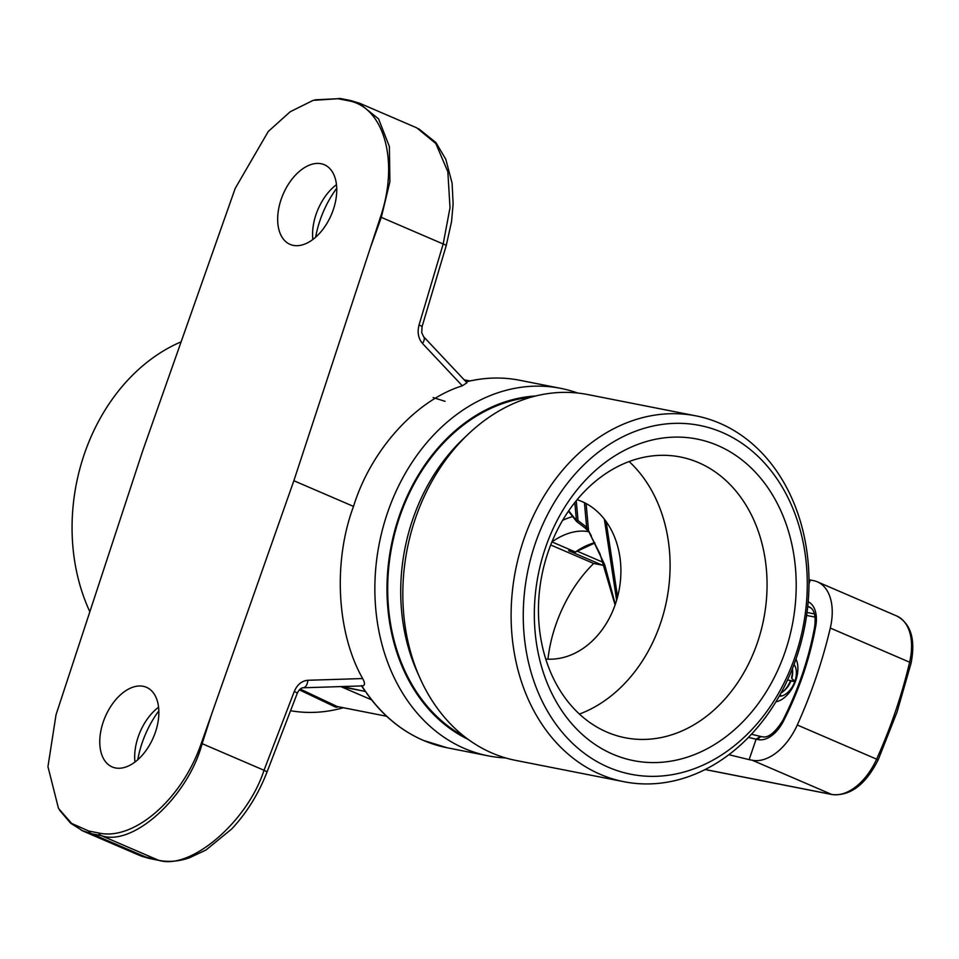 <?xml version="1.0" encoding="UTF-8"?>
<svg xmlns="http://www.w3.org/2000/svg" width="959" height="959" viewBox="0 0 959 959"><rect width="100%" height="100%" fill="white"/><g stroke="black" fill="none" stroke-linecap="round" stroke-linejoin="round"><path stroke-width="1.44" d="M591.427 536.069L586.644 527.174L578.049 520.641L576.455 520.629A1.738 0.791 144.8 0 0 576.419 521.288A1.738 0.791 144.8 0 0 576.767 521.468L577.018 521.66M361.915 685.925A187.293 147.998 101.1 0 0 365.823 691.907L367.213 693.741A1.738 0.851 144.7 0 1 366.877 693.549A1.738 0.851 144.7 0 1 366.794 693.177M505.765 757.97A187.293 147.998 -78.9 0 1 488.299 755.872A187.293 147.998 -78.9 0 1 464.456 748.476A187.293 147.998 -78.9 0 1 382.845 528.145A187.293 147.998 -78.9 0 1 560.691 388.347A187.293 147.998 -78.9 0 1 577.642 393.022M312.862 239.474A43.359 26.193 113.3 0 1 312.694 237.7A43.359 26.193 113.3 0 1 335.051 185.77A43.359 26.193 113.3 0 1 336.465 184.655M293.31 245.384A43.359 26.193 113.3 0 1 290.062 244.377A43.359 26.193 113.3 0 1 282.09 196.799A43.359 26.193 113.3 0 1 321.109 163.725A43.359 26.193 113.3 0 1 324.358 164.732A43.359 26.193 113.3 0 1 332.329 212.323A43.359 26.193 113.3 0 1 293.31 245.384M315.655 237.197A73.699 44.534 113.3 0 1 336.729 188.264M115.416 767.943A43.359 26.193 -66.7 0 0 154.435 734.882A43.359 26.193 -66.7 0 0 146.463 687.303A43.359 26.193 -66.7 0 0 143.215 686.296A43.359 26.193 -66.7 0 0 104.195 719.358A43.359 26.193 -66.7 0 0 112.167 766.936A43.359 26.193 -66.7 0 0 115.416 767.943M574.813 502.552L576.455 520.629L568.735 510.799M290.565 710.715A181.227 143.203 101.1 0 0 343.298 707.742M551.94 541.895A86.718 52.385 -66.7 0 1 588.562 531.694A86.718 52.385 -66.7 0 0 551.94 541.895L575.412 552.012L568.627 550.682L602.264 565.163A2.601 1.57 -66.7 0 0 604.122 564.084M562.669 520.317A104.051 62.862 113.3 0 1 572.883 516.529M89.834 611.71A181.227 143.203 -78.9 0 1 181.107 341.836M584.415 502.684L586.644 527.174L585.362 528.193L588.49 531.622A1.738 0.695 148.3 0 0 588.826 531.789M615.306 604.326L604.769 564.899L588.586 531.046A1.738 0.695 148.3 0 0 588.49 531.622M576.251 500.766L578.049 520.641L576.767 521.468M473.722 380.208C489.21 377.283 504.506 377.295 519.586 380.243A187.293 147.998 101.1 0 0 473.95 380.208A1.738 1.019 -100.7 0 0 473.722 380.208A1.738 1.019 -100.7 0 0 473.506 380.291M338.539 706.807A178.626 141.153 -78.9 0 1 336.813 707.203A1.738 1.007 77.5 0 1 337.304 706.555M300.179 689.03L337.124 706.495L386.633 716.253L337.256 706.543M336.813 707.203L335.602 707.107A1.738 1.367 116.5 0 1 337.124 706.495M335.602 707.107L299.352 689.845M365.043 691.055A1.738 0.839 -34.5 0 0 364.995 691.043A186.43 147.314 -78.9 0 1 361.651 685.985L361.459 685.937M365.379 691.463L342.147 686.548M365.307 691.451L340.96 686.656A1.738 1.367 -78.9 0 1 340.829 686.584M211.663 714.035L293.862 480.735L380.483 216.974C399.555 160.98 383.768 106.317 347.805 100.647L338.012 98.717L313.149 100.359L290.193 111.747L268.268 131.479L235.219 188.36L142.663 450.946L56.042 714.707L47.95 766.661L58.487 808.389L71.601 823.409L88.719 831.021L98.513 832.951C133.709 841.283 182.318 799.135 201.294 743.309L211.663 714.035L202.145 743.633C188.072 796.665 133.217 846.845 101.486 835.697L158.127 860.091C189.642 871.132 247.338 822.187 264.025 770.269L294.293 691.427A8.667 0.959 21 0 1 297.23 693.369C298.884 689.845 300.79 687.987 302.948 687.783A8.667 5.191 -91.8 0 0 307.839 680.279L362.67 678.552C365.235 683.252 365.091 685.673 362.226 685.817M158.834 710.823A73.699 44.534 -66.7 0 0 137.76 759.756M158.571 707.227A43.359 26.193 -66.7 0 0 157.156 708.329A43.359 26.193 -66.7 0 0 134.799 760.259A43.359 26.193 -66.7 0 0 134.967 762.045M98.513 832.951A8.667 6.857 -78.9 0 0 101.486 835.697L91.692 833.767L81.347 830.29M59.662 810.319L70.678 823.254L83.241 831.153L139.942 855.572L158.127 860.091A8.667 6.857 -78.9 0 0 159.242 860.427C168.856 862.249 178.853 861.398 189.223 857.885L205.993 850.01L231.682 828.984C246.715 812.932 258.474 794.004 266.95 772.211A8.667 0.959 21 0 0 264.025 770.269L201.294 743.309M358.51 102.805L378.577 118.892L389.39 146.595L389.893 181.826L381.298 217.357L443.178 243.994L450.011 207.707L447.841 171.769L435.83 143.538L416.757 127.847L360.069 103.44L350.55 100.503A8.667 6.857 -78.9 0 0 347.805 100.647M422.068 326.647L421.708 332.557L423.554 336.633L466.937 382.773L462.322 385.818L422.499 343.454C418.316 338.491 417.165 332.353 419.023 325.053L443.178 243.994A8.667 0.827 -163.4 0 1 446.223 245.588L422.068 326.647A8.667 0.827 -163.4 0 0 419.023 325.053M293.862 480.735L353.523 506.412C370.809 450.143 415.954 400.119 462.322 385.818M362.67 678.552C336.693 632.952 332.893 561.542 353.523 506.412M433.144 397.565L445.084 401.353M473.95 380.208L471.816 380.579A1.738 1.007 -101.7 0 0 471.564 380.579A1.738 1.007 -101.7 0 0 471.337 380.675M468.112 739.365A178.626 141.153 -78.9 0 1 391.212 545.863A178.626 141.153 -78.9 0 1 535.757 395.971M340.96 686.656L371.577 699.83M604.362 519.167L616.625 600.238M617.56 596.882L606.124 521.516M545.323 548.188A163.881 129.501 101.1 0 0 612.729 754.158A163.881 129.501 101.1 0 0 785.217 651.485A163.881 129.501 101.1 0 0 717.8 445.515A163.881 129.501 101.1 0 0 545.323 548.188M548.033 552.288A143.071 113.054 101.1 0 0 625.1 737.747A143.071 113.054 101.1 0 0 757.478 642.458A143.071 113.054 101.1 0 0 680.411 456.999A143.071 113.054 101.1 0 0 548.033 552.288M579.404 714.071A143.071 113.054 101.1 0 0 660.499 623.35A143.071 113.054 101.1 0 0 629.14 461.567M795.371 655.848A177.763 140.47 101.1 0 0 722.247 432.449A177.763 140.47 101.1 0 0 535.17 543.825A177.763 140.47 101.1 0 0 608.282 767.224A177.763 140.47 101.1 0 0 795.371 655.848M523.602 540.061A186.43 147.314 -78.9 0 1 696.078 415.894A186.43 147.314 -78.9 0 1 796.509 657.562A186.43 147.314 -78.9 0 1 624.021 781.729A186.43 147.314 -78.9 0 1 523.602 540.061M696.078 415.894L587.807 394.569A186.43 147.314 101.1 0 0 468.232 434.163A186.43 147.314 101.1 0 0 415.319 518.735A186.43 147.314 101.1 0 0 420.114 678.421A186.43 147.314 101.1 0 0 492.015 753.031A186.43 147.314 101.1 0 0 515.75 760.403L624.021 781.729M420.114 678.421L417.213 671.947A177.763 140.47 -78.9 0 1 463.077 439.042L468.232 434.163M464.312 736.488A177.763 140.47 -78.9 0 1 391.895 545.995A177.763 140.47 -78.9 0 1 531.142 397.194M545.731 659.037A81.503 64.409 101.1 0 0 615.438 603.954A81.503 64.409 101.1 0 0 577.102 499.723M775.879 701.82A26.013 15.716 -66.7 0 0 795.814 680.399A26.013 15.716 -66.7 0 0 795.994 659.049M794.028 664.491A18.209 11.005 113.3 0 1 794.927 681.118A18.209 11.005 113.3 0 1 779.176 696.234M759.996 736.308L762.213 736.74A4.339 3.428 101.1 0 0 758.197 739.629L756.1 739.221L749.147 759.636L728.816 754.697M760.403 736.452L756.1 739.221L748.44 737.363M809 579.692L810.295 580.003L809.012 583.779M810.295 580.003L813.46 580.627A52.026 31.431 113.3 0 1 817.356 581.825A52.026 31.431 113.3 0 1 830.29 628.049A329.5 199.076 113.3 0 1 797.277 725.004A52.026 31.431 113.3 0 1 752.312 760.259L749.147 759.636M547.973 659.169A104.051 62.862 113.3 0 1 593.693 563.472L550.706 544.964M593.693 563.472L602.264 565.163M569.826 550.922L568.627 550.682M594.892 542.998L575.412 552.012A86.718 52.385 -66.7 0 1 594.724 542.686M792.434 668.579A19.072 11.52 113.3 0 1 792.482 669.07L792.625 670.976A16.471 9.95 113.3 0 1 791.762 678.492L795.155 681.453L790.863 681.118A16.471 9.95 113.3 0 1 784.126 690.72L782.64 691.918A19.072 11.52 113.3 0 1 780.854 693.213M792.482 669.07A19.072 11.52 113.3 0 1 791.607 677.318L791.762 678.492M790.863 681.118L790.264 681.262A19.072 11.52 113.3 0 1 782.64 691.918M794.831 681.393L787.543 679.955M367.213 693.741A187.293 147.998 101.1 0 0 423.351 740.372A187.293 147.998 101.1 0 0 447.194 747.78L488.299 755.872M588.586 531.046L586.093 503.547M469.646 380.987L464.264 379.932M159.242 860.427L149.436 858.497A8.667 6.857 -78.9 0 1 148.333 858.161L91.692 833.767A8.667 6.857 -78.9 0 1 88.719 831.021M423.554 336.633A8.667 4.579 136.8 0 1 422.499 343.454M380.483 216.974A8.667 1.199 19.8 0 1 381.298 217.357L370.857 246.403M338.012 98.717A8.667 6.857 -78.9 0 1 340.745 98.573L350.55 100.503M307.839 680.279C301.773 680.854 297.254 684.57 294.293 691.427M471.816 380.579A187.293 147.998 101.1 0 0 466.11 381.898M797.277 725.004L876.61 759.156A329.5 199.076 -66.7 0 0 895.55 711.158A329.5 199.076 -66.7 0 0 909.623 662.201A4.339 0.971 13.2 0 1 911.05 663.316L897.049 712.046L878.204 759.792L876.61 759.156A52.026 31.431 -66.7 0 1 831.645 794.412A4.339 3.428 101.1 0 0 832.196 794.579C850.345 796.198 865.689 784.606 878.204 759.792M603.547 562.537L577.57 551.353M762.213 736.74C768.087 738.238 774.908 732.88 782.688 720.665L783.371 721.276A30.352 18.341 113.3 0 1 758.197 739.629M782.688 720.665C798.116 690.288 808.773 658.989 814.659 626.766A4.339 1.235 10.2 0 1 815.749 626.179A214.612 129.657 113.3 0 1 783.371 721.276M808.185 601.737A30.352 18.341 113.3 0 1 815.749 626.179M814.659 626.766C816.037 615.75 814.215 609.121 809.18 606.879A26.013 15.716 -66.7 0 0 807.742 606.388M830.29 628.049L909.623 662.201A52.026 31.431 -66.7 0 0 896.689 615.978C910.93 623.614 915.713 639.389 911.05 663.316M705.153 769.502L831.645 794.412L752.312 760.259M815.042 617.093L806.615 615.438M807.022 612.465L814.407 613.916M810.667 607.754L807.73 606.496M447.194 747.78L423.219 740.336C401.006 730.662 382.233 715.066 366.877 693.549M576.419 521.288L568.447 511.207M576.803 521.684L585.362 528.193M464.156 379.824L469.862 380.939M365.487 691.703L361.495 685.601M302.948 687.783L362.97 685.889M315.043 99.82L340.745 98.573M418.651 128.722L435.949 142.591L445.791 159.278L452.097 183.205L453.127 203.895L451.557 221.589L446.223 245.588M297.23 693.369L266.95 772.211M149.436 858.497L141.476 856.195M466.062 381.838L471.564 380.579M560.691 388.347L519.586 380.243M589.869 533.899L599.974 553.775L615.091 604.949M759.936 736.296L751.424 734.234M705.069 769.538L832.196 794.579M817.356 581.825L896.689 615.978M569.226 550.838L575.736 552.12M779.811 695.095L781.765 695.946M793.74 665.222L794.795 665.678"/></g></svg>
